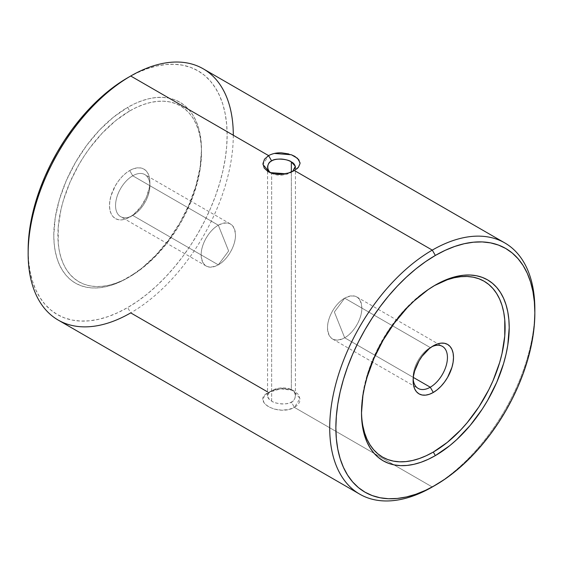 <?xml version="1.0" encoding="UTF-8"?>
<svg xmlns="http://www.w3.org/2000/svg" width="563" height="563" viewBox="0 0 563 563"><rect width="100%" height="100%" fill="white"/><g stroke="black" fill="none" stroke-linecap="round" stroke-linejoin="round"><path stroke-width="0.42" stroke-dasharray="2.81 2.11" d="M58.193 320.073A145.057 83.746 120 0 0 130.722 312.887L127.646 307.56L117.892 312.634L108.237 316.554L98.764 319.284L89.566 320.797L80.741 321.072L72.367 320.108L64.527 317.919L57.292 314.527L50.733 309.96L44.92 304.259L39.896 297.489L35.722 289.706L32.436 280.993L30.064 271.422L28.629 261.098L28.15 250.113A140.708 81.234 120 0 0 127.646 307.56L130.722 312.887L268.579 392.474L280.677 388.815L293.154 390.412L300.044 398.562L294.421 407.401L291.345 402.073C296.525 400.392 296.441 391.376 291.345 389.73L280.48 387.949L271.64 390.708C269.269 391.897 267.911 393.621 267.573 395.888L267.573 395.902C267.707 397.95 269.065 399.681 271.655 401.095C273.287 402.348 276.574 403.298 281.521 403.938C285.927 404.044 289.199 403.418 291.345 402.073C293.731 400.828 295.089 398.78 295.427 395.916C295.293 393.326 293.935 391.264 291.345 389.73L291.345 172.011L291.345 389.73C289.713 388.477 286.426 387.851 281.472 387.865C277.073 388.329 273.794 389.279 271.64 390.708L268.558 392.488L271.64 390.708C266.517 394.184 266.524 397.647 271.655 401.095C274.758 403.96 288.242 405.149 291.345 402.073L294.421 407.401C278.045 416.69 250.605 400.849 268.579 392.474L264.504 395.803L262.942 399.533L264.23 403.291L268.199 406.641L274.287 409.076L281.416 410.16L288.446 409.597L294.421 407.401L432.278 486.988L294.421 407.401C298.066 405.1 299.945 402.432 300.058 399.392L298.784 394.909L294.829 391.243L288.742 389.11L281.606 388.737L274.561 389.997L268.579 392.474L267.573 391.897M295.244 168.26L291.338 172.306L294.407 170.533L291.338 172.306L282.513 175.051L272.626 173.77L271.563 173.221M274.399 153.439L268.579 155.599L262.963 164.502M285.434 173.735L292.288 171.609M132.727 175.79A24.272 14.012 -60 0 1 149.885 185.699A24.272 14.012 -60 0 1 132.727 215.425L129.694 217.17A28.551 16.489 120 0 0 149.885 182.201A28.551 16.489 120 0 0 129.694 170.54L132.727 175.79L218.317 225.207A24.272 14.012 -60 0 1 230.45 224.004A24.272 14.012 -60 0 1 234.173 243.448A24.272 14.012 -60 0 1 218.317 264.842L132.727 215.425A24.272 14.012 120 0 0 148.583 194.031A24.272 14.012 120 0 0 144.86 174.586A24.272 14.012 120 0 0 132.727 175.79A24.272 14.012 120 0 0 116.865 197.177A24.272 14.012 120 0 0 120.588 216.621A24.272 14.012 120 0 0 132.727 215.425L218.317 264.842C227.487 259.817 235.714 245.567 235.482 235.116C234.461 223.666 228.74 220.358 218.317 225.207L228.627 250.978L218.317 264.842L228.627 250.978L218.317 225.207C209.147 230.225 200.921 244.476 201.153 254.926C202.173 266.376 207.895 269.684 218.317 264.842A24.272 14.012 -60 0 1 206.178 266.039A24.272 14.012 -60 0 1 202.462 246.594A24.272 14.012 -60 0 1 218.317 225.207L132.727 175.79L129.694 170.54L133.635 168.717L137.421 167.858L140.912 167.992L143.973 169.125L146.486 171.208L148.351 174.164L149.498 177.873L149.885 182.201L149.498 186.972L146.486 197.113L140.912 206.769L133.635 214.447L129.694 217.17L125.753 219L121.967 219.859L118.476 219.718L115.415 218.585L112.91 216.502L111.038 213.546L109.891 209.837L109.503 205.516L109.891 200.738L111.038 195.706L115.415 185.614L118.476 180.948L121.967 176.775L125.753 173.263L129.694 170.54A28.551 16.489 120 0 0 109.503 205.516A28.551 16.489 120 0 0 129.694 217.17L132.727 215.425A24.272 14.012 -60 0 1 115.563 205.516A24.272 14.012 -60 0 1 132.727 175.79M431.73 346.808A24.272 14.012 120 0 0 430.273 347.575L433.306 345.83L430.273 347.575A24.272 14.012 -60 0 1 431.73 346.808M344.683 337.793A24.272 14.012 120 0 0 360.538 316.406A24.272 14.012 120 0 0 356.822 296.961A24.272 14.012 120 0 0 344.683 298.158L430.273 347.575L344.683 298.158C355.105 293.316 360.827 296.624 361.847 308.067C362.079 318.524 353.853 332.775 344.683 337.793L334.373 312.022L344.683 298.158L334.373 312.022L344.683 337.793C334.26 342.642 328.539 339.334 327.518 327.884C327.286 317.433 335.513 303.183 344.683 298.158A24.272 14.012 120 0 0 328.827 319.552A24.272 14.012 120 0 0 332.55 338.996A24.272 14.012 120 0 0 344.683 337.793L413.312 377.421L344.683 337.793M130.722 76.012L127.646 77.785L137.393 72.711L147.056 68.785L156.528 66.061L165.719 64.548L174.544 64.273L182.919 65.238L190.758 67.426L197.993 70.818L204.552 75.386L210.372 81.086L215.39 87.856L219.563 95.64L222.857 104.352L225.228 113.923L226.657 124.247L227.135 135.233L226.657 146.767L225.228 158.745L222.857 171.053L219.563 183.566L215.39 196.17L210.372 208.739L204.552 221.153L197.993 233.293L190.758 245.039L182.919 256.285L174.544 266.911L165.719 276.827L156.528 285.934L147.056 294.146L137.393 301.374L127.646 307.56A140.708 81.234 120 0 0 227.135 135.233A140.708 81.234 120 0 0 127.646 77.785M271.655 401.095L271.655 173.27L271.655 401.095M362.882 425.973L361.854 418.52L361.502 410.596L362.882 393.628L366.97 375.711L369.982 366.619L377.801 348.588L387.752 331.354L399.456 315.569L405.832 308.411L419.294 295.92L426.268 290.698L434.319 285.659A101.537 58.622 120 0 0 433.306 286.236L435.354 285.054L433.306 286.236A101.537 58.622 120 0 0 361.502 410.596A101.537 58.622 120 0 0 361.509 411.771M129.694 110.946A101.537 58.622 -60 0 1 201.498 152.404A101.537 58.622 -60 0 1 129.694 276.764L127.646 277.946A104.444 60.297 120 0 0 201.498 150.032A104.444 60.297 120 0 0 127.646 107.392L129.694 110.946L115.689 120.63L102.22 133.121L89.806 147.949L84.147 156.064L78.926 164.544L69.995 182.264L63.359 200.428L60.987 209.457L58.242 226.98L58.242 243.237L59.277 250.69L60.987 257.594L63.359 263.878L66.371 269.494L69.995 274.385L74.196 278.495L78.926 281.796L84.147 284.245L89.806 285.821L95.851 286.518L102.22 286.314L108.856 285.23L115.689 283.259L122.657 280.43L136.732 272.302L150.539 261.162L163.544 247.431L175.248 231.646L180.463 223.166L185.199 214.412L193.018 196.381L198.401 178.253L200.118 169.372L201.498 152.404L201.146 144.48L200.118 137.027L198.401 130.123L196.03 123.832L193.018 118.216L189.393 113.325L185.199 109.215L180.463 105.921L175.248 103.472L169.583 101.889L163.544 101.199L157.168 101.396L150.539 102.487L143.706 104.458L136.732 107.287L129.694 110.946L127.646 107.392A104.444 60.297 120 0 0 53.795 235.306A104.444 60.297 120 0 0 127.646 277.946L129.694 276.764A101.537 58.622 -60 0 1 57.898 235.306A101.537 58.622 -60 0 1 129.694 110.946M127.646 277.946L120.405 281.718L113.233 284.625L106.203 286.651L99.384 287.77L92.832 287.974L86.618 287.264L80.79 285.638L75.421 283.119L70.558 279.727L66.237 275.504L62.514 270.472L59.418 264.694L56.976 258.227L55.209 251.126L54.147 243.462L53.795 235.306L55.209 217.853L59.418 199.429L66.237 180.744L75.421 162.524L86.618 145.458L99.384 130.201L113.233 117.35L127.646 107.392L134.881 103.627L142.052 100.714L149.082 98.694L155.909 97.568L162.454 97.364L168.675 98.082L174.495 99.7L179.864 102.227L184.734 105.612L189.048 109.841L192.771 114.873L195.875 120.644L198.317 127.118L200.076 134.219L201.139 141.883L201.498 150.032L200.076 167.493L195.875 185.917L189.048 204.594L179.864 222.821L168.675 239.887L155.909 255.138L142.052 267.988L129.694 276.764M534.836 311.128A145.057 83.746 -60 0 1 432.285 486.988A145.057 83.746 120 0 0 534.85 309.333M288.735 153.931L291.381 154.769M233.293 135.226A145.057 83.746 -60 0 1 130.722 312.887A145.057 83.746 120 0 0 225.481 185.065A145.057 83.746 120 0 0 203.25 68.827M295.427 395.916L295.427 167.098M296.715 168.956L291.338 172.306C289.234 173.707 285.962 174.65 281.521 175.135C277.496 175.325 274.209 174.706 271.655 173.27M298.179 167.563L300.03 162.707M413.179 378.941A24.272 14.012 -60 0 1 430.273 347.575L430.273 347.575A24.272 14.012 120 0 0 413.115 377.301A24.272 14.012 120 0 0 413.179 378.948M272.9 173.897L269.839 172.581M149.885 185.699L149.885 182.201M132.727 215.425L129.694 217.17M230.45 224.004L144.86 174.586M356.822 296.961L442.412 346.379M267.573 395.902L267.573 167.098M201.498 152.404L201.498 150.032M433.306 286.236L435.354 285.054M361.502 410.596L361.502 412.968M293.154 390.412L290.093 389.103M271.64 390.708L268.565 392.488M432.278 486.988L435.361 485.215M332.55 338.996L418.14 388.414M430.273 347.575L433.306 345.83M413.115 377.301L413.115 380.799M206.178 266.039L120.588 216.621"/><path stroke-width="0.84" d="M267.573 167.098L267.573 167.084C268.122 170.265 269.487 172.327 271.655 173.27C266.517 171.581 266.503 162.616 271.655 160.927L268.579 155.599L130.722 76.012L127.646 77.785A140.708 81.234 120 0 0 127.639 77.785A140.708 81.234 120 0 0 28.15 250.113L28.629 238.578L30.064 226.6L32.436 214.292L35.722 201.779L39.896 189.175L44.92 176.606L50.733 164.192L57.292 152.052L64.527 140.307L72.367 129.061L80.741 118.427L89.566 108.511L98.764 99.405L108.237 91.199L117.892 83.971L127.646 77.785M262.963 164.502L269.832 172.581L285.434 173.735M292.288 171.609L294.407 170.533L288.418 173.017L281.345 174.27L274.223 173.883L268.15 171.743L264.209 168.077L262.942 163.601L264.519 159.188L268.579 155.599C272.499 153.537 276.834 152.615 281.599 152.84L288.735 153.931M430.273 387.21A24.272 14.012 120 0 0 447.423 358.335A24.272 14.012 120 0 0 431.73 346.808A24.272 14.012 -60 0 1 442.412 346.379A24.272 14.012 -60 0 1 446.135 365.823A24.272 14.012 -60 0 1 430.273 387.21L413.312 377.421L430.273 387.21A24.272 14.012 -60 0 1 418.14 388.414A24.272 14.012 -60 0 1 413.179 378.941A24.272 14.012 120 0 0 430.273 387.21L433.306 392.46L430.273 387.21M433.306 345.83A28.551 16.489 -60 0 1 453.496 357.484A28.551 16.489 -60 0 1 433.306 392.46L437.247 389.737L441.033 386.225L444.524 382.052L447.585 377.386L451.962 367.294L453.109 362.262L453.496 357.484L453.109 353.163L451.962 349.454L450.09 346.498L447.585 344.415L444.524 343.282L441.033 343.141L437.247 344L433.306 345.83L429.365 348.553L422.088 356.231L419.027 360.897L414.65 370.989L413.502 376.028L413.115 380.799L413.502 385.127L414.65 388.836L416.514 391.792L419.027 393.875L422.088 395.008L425.579 395.142L429.365 394.283L433.306 392.46A28.551 16.489 -60 0 1 413.115 380.799A28.551 16.489 -60 0 1 433.306 345.83L433.306 345.83M534.85 312.887L534.85 309.333A145.057 83.746 120 0 0 432.278 250.113L435.354 255.44A140.708 81.234 -60 0 1 534.85 312.887A140.708 81.234 -60 0 1 435.361 485.215A140.708 81.234 -60 0 1 435.354 485.215L425.607 490.289L415.944 494.215L406.472 496.939L397.281 498.452L388.456 498.727L380.081 497.762L372.242 495.574L365.007 492.182L358.448 487.614L352.628 481.914L347.61 475.144L343.437 467.36L340.143 458.648L337.772 449.077L336.343 438.753L335.865 427.767L336.343 416.233L337.772 404.255L340.143 391.947L343.437 379.434L347.61 366.83L352.628 354.261L358.448 341.847L365.007 329.707L372.242 317.961L380.081 306.715L388.456 296.089L397.281 286.173L406.472 277.066L415.944 268.854L425.607 261.626L435.354 255.44L445.108 250.366L454.763 246.446L464.236 243.716L473.434 242.203L482.259 241.928L490.633 242.892L498.473 245.081L505.708 248.473L512.267 253.04L518.08 258.741L523.104 265.511L527.278 273.294L530.564 282.007L532.936 291.578L534.371 301.902L534.85 312.887L534.371 324.422L532.936 336.4L530.564 348.708L527.278 361.221L523.104 373.825L518.08 386.394L512.267 398.808L505.708 410.948L498.473 422.693L490.633 433.939L482.259 444.573L473.434 454.489L464.236 463.595L454.763 471.801L445.108 479.029L432.278 486.988A145.057 83.746 120 0 0 432.285 486.988L432.278 486.988A145.057 83.746 -60 0 1 432.278 486.988L435.354 485.215A140.708 81.234 -60 0 1 335.865 427.767A140.708 81.234 -60 0 1 435.354 255.44L432.278 250.113A145.057 83.746 120 0 0 329.707 427.767A145.057 83.746 120 0 0 432.278 486.988A145.057 83.746 -60 0 1 359.75 494.173A145.057 83.746 -60 0 1 337.519 377.935A145.057 83.746 -60 0 1 432.278 250.113L294.421 170.526L432.278 250.113A145.057 83.746 -60 0 1 504.807 242.927A145.057 83.746 -60 0 1 534.836 311.128M267.573 391.897L130.722 312.887A145.057 83.746 -60 0 1 28.15 253.667A145.057 83.746 -60 0 1 130.722 76.012L130.722 76.012A145.057 83.746 120 0 0 35.955 203.834A145.057 83.746 120 0 0 58.193 320.073L359.75 494.173M267.573 167.084C267.889 164.255 269.255 162.207 271.655 160.927C273.759 159.582 277.031 158.956 281.472 159.055C285.504 159.399 288.791 160.349 291.345 161.905L291.345 172.011L291.345 161.905C293.52 162.848 294.878 164.579 295.427 167.112L295.244 168.26M361.509 411.771A101.537 58.622 120 0 0 433.306 452.054A101.537 58.622 120 0 0 505.102 328.278A101.537 58.622 120 0 0 434.319 285.659L447.311 279.741L454.144 277.77L460.78 276.686L467.149 276.482L473.194 277.179L478.853 278.755L484.074 281.204L488.804 284.505L493.005 288.615L496.629 293.506L499.641 299.122L502.013 305.406L503.723 312.31L504.758 319.763L504.758 336.02L502.013 353.543L499.641 362.572L493.005 380.736L488.804 389.695L478.853 406.936L467.149 422.722L460.78 429.879L447.311 442.37L433.306 452.054L435.354 455.608L433.306 452.054L426.268 455.713L419.294 458.542L412.461 460.513L405.832 461.604L399.456 461.801L393.417 461.111L387.752 459.528L382.537 457.079L377.801 453.785L373.607 449.675L369.982 444.784L366.97 439.168L364.599 432.877L362.882 425.973M435.354 285.054A104.444 60.297 -60 0 1 509.205 327.687A104.444 60.297 -60 0 1 435.354 455.608L449.767 445.65L456.797 439.555L470.168 425.438L482.21 409.195L487.579 400.476L496.763 382.256L503.582 363.571L506.024 354.282L507.791 345.147L509.205 327.687L508.853 319.538L507.791 311.874L506.024 304.773L503.582 298.306L500.486 292.528L496.763 287.496L492.442 283.273L487.579 279.881L482.21 277.362L476.382 275.736L470.168 275.026L463.616 275.23L456.797 276.349L449.767 278.375L442.595 281.282L435.354 285.054L428.119 289.642L413.918 301.099L407.091 307.862L394.325 323.113L383.136 340.179L373.952 358.406L367.125 377.083L364.683 386.373L362.924 395.507L361.502 412.968L361.861 421.117L362.924 428.781L364.683 435.882L367.125 442.356L370.229 448.127L373.952 453.159L378.266 457.388L383.136 460.773L388.505 463.3L394.325 464.918L400.546 465.636L407.091 465.432L413.918 464.306L420.948 462.286L428.119 459.373L435.354 455.608A104.444 60.297 -60 0 1 361.502 412.968A104.444 60.297 -60 0 1 435.354 285.054L435.354 285.054M291.381 154.769L294.822 156.373L298.784 159.73L300.058 163.488L298.474 167.204L294.421 170.526M504.807 242.927L203.25 68.827A145.057 83.746 120 0 0 130.722 76.012L268.579 155.599L271.655 160.927C274.737 157.837 288.319 159.062 291.345 161.905L295.343 166.324L292.676 171.433M296.715 168.956L298.179 167.563M300.03 162.707L297.489 158.287L291.374 154.769L274.399 153.439M127.639 77.785L130.722 76.012A145.057 83.746 -60 0 1 233.293 135.226M28.15 253.667L28.15 250.113"/></g></svg>
